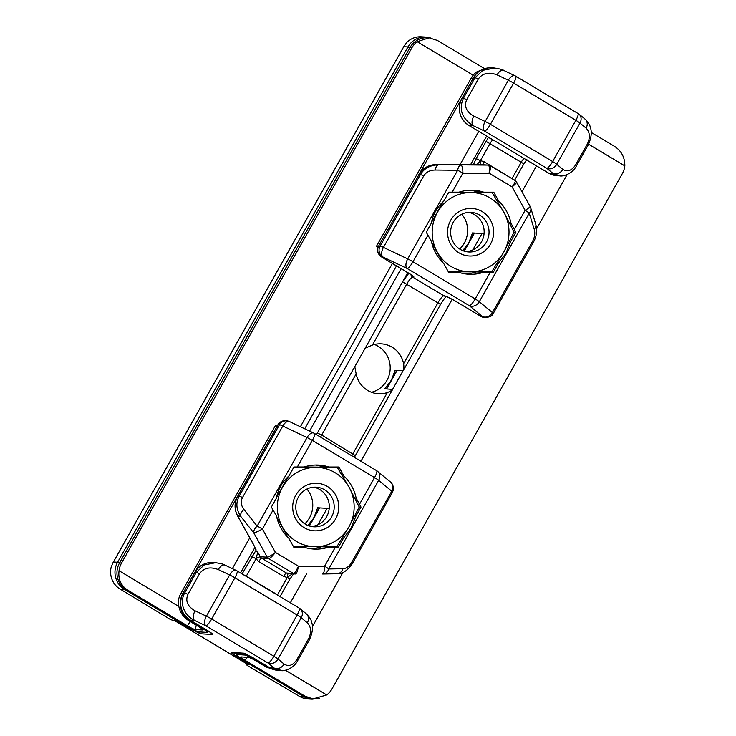 <?xml version="1.0" encoding="UTF-8"?>
<svg xmlns="http://www.w3.org/2000/svg" width="736" height="736" viewBox="0 0 736 736"><rect width="100%" height="100%" fill="white"/><g stroke="black" fill="none" stroke-linecap="round" stroke-linejoin="round"><path stroke-width="1.1" d="M304.787 523.857A24.996 24.205 93.5 0 0 309.479 517.877A24.996 24.205 93.5 0 0 306.94 489.026M313.012 519L308.2 524.98M390.448 381.579L384.68 388.792L392.647 389.427L355.359 455.602L321.696 435.059L356.16 373.888L354.78 366.648L316.452 434.663M407.762 272.614L365.166 348.211L372.398 345.064A24.996 24.205 -86.5 0 1 381.423 343.859A24.996 24.205 -86.5 0 1 403.604 363.731C404.119 367.052 403.917 369.426 403.006 370.843L392.61 389.28C392.187 390.255 390.43 391.35 387.357 392.555A24.996 24.205 -86.5 0 1 378.341 393.76A24.996 24.205 -86.5 0 1 356.16 373.888M371.459 392.279A24.996 24.205 93.5 0 0 386.906 380.457A24.996 24.205 93.5 0 0 374.412 344.476M459.65 249.016A24.996 24.205 93.5 0 0 464.342 243.036A24.996 24.205 93.5 0 0 461.803 214.185M467.875 244.168L463.064 250.139M313.757 487.214A19.844 19.21 -86.5 0 1 326.683 516.626A19.844 19.21 -86.5 0 1 311.328 526.488M468.611 212.373A19.844 19.21 -86.5 0 1 481.546 241.785A19.844 19.21 -86.5 0 1 466.192 251.657M331.586 516.93A19.844 19.21 -86.5 0 1 313.766 526.801A19.844 19.21 -86.5 0 1 298.402 497.076A19.844 19.21 -86.5 0 1 316.213 487.195A19.844 19.21 -86.5 0 1 331.586 516.93M486.45 242.089A19.844 19.21 -86.5 0 1 468.63 251.97A19.844 19.21 -86.5 0 1 453.256 222.235A19.844 19.21 -86.5 0 1 471.077 212.364A19.844 19.21 -86.5 0 1 486.45 242.089M317.179 483.285A23.81 23.055 -86.5 0 1 335.607 518.954A23.81 23.055 -86.5 0 1 314.244 530.812M472.07 208.444A23.81 23.055 -86.5 0 1 490.516 244.122A23.81 23.055 -86.5 0 1 469.136 255.981A23.81 23.055 -86.5 0 1 450.69 220.303A23.81 23.055 -86.5 0 1 472.07 208.444A23.81 23.055 -86.5 0 1 490.461 244.122A23.81 23.055 -86.5 0 1 469.108 255.972M335.653 518.963A23.81 23.055 -86.5 0 1 314.272 530.812A23.81 23.055 -86.5 0 1 295.826 495.135A23.81 23.055 -86.5 0 1 317.207 483.285A23.81 23.055 -86.5 0 1 335.653 518.963M354.78 516L355.948 516.074L351.1 528.098L343.491 538.182L338.431 547.161L328.523 547.161A42.062 40.728 -86.5 0 1 313.738 549.065A42.062 40.728 -86.5 0 1 303.802 547.152L293.756 547.152L288.77 538.163A42.062 40.728 -86.5 0 1 276.506 516.046L271.382 507.058L276.442 498.079C278.033 489.357 282.192 481.997 288.898 475.971L293.958 466.992L304.143 467.001A42.062 40.728 -86.5 0 1 318.927 465.097A42.062 40.728 -86.5 0 1 328.863 467.01L338.91 467.02L343.896 475.999A42.062 40.728 -86.5 0 1 356.16 498.116L361.008 507.095L355.948 516.074M509.643 241.169L510.812 241.242L505.963 253.267L498.355 263.341L493.295 272.32L483.386 272.329A42.062 40.728 -86.5 0 1 468.602 274.234A42.062 40.728 -86.5 0 1 458.666 272.32L448.62 272.311L443.633 263.332A42.062 40.728 -86.5 0 1 431.37 241.215L426.245 232.217L431.305 223.238C432.897 214.526 437.046 207.156 443.762 201.14L448.822 192.16L459.006 192.17A42.062 40.728 -86.5 0 1 473.791 190.265A42.062 40.728 -86.5 0 1 483.727 192.179L493.773 192.179L498.76 201.167A42.062 40.728 -86.5 0 1 511.023 223.284L515.872 232.263L510.812 241.242M178.765 606.455L119.057 570.74A19.844 19.21 -86.5 0 1 121.55 563.04L411.912 47.73A19.844 19.21 -86.5 0 1 417.174 41.685L473.202 75.201M119.057 570.74C117.99 579.103 120.86 585.552 127.668 590.097L187.404 625.83L190.173 621.524M484.509 68.614L437.386 40.425L429.079 37.812L417.174 41.685M429.079 37.812L427.745 37.729A19.844 19.21 93.5 0 0 409.934 47.601L119.563 562.92A19.844 19.21 93.5 0 0 126.482 590.024L186.226 625.756A11.905 1.334 -150.6 0 0 199.162 631.902L206.696 632.362A11.905 1.334 -150.6 0 0 207.11 632.252A11.905 1.334 -150.6 0 0 199.714 626.594L189.759 620.641A19.844 19.21 -86.5 0 1 182.786 593.63M277.684 425.196L275.706 425.077L180.854 593.409A19.844 19.21 93.5 0 0 178.37 601.11C178.314 609.528 181.709 616.014 188.572 620.568L198.518 626.52A7.158 0.8 29.4 0 1 202.98 629.896A7.158 0.8 29.4 0 1 202.722 629.988L195.178 629.519A7.158 0.8 29.4 0 1 187.404 625.83M401.12 268.64L309.571 431.103M365.166 348.211L354.78 366.648M195.031 571.9L237.36 496.772M242.089 573.914L256.008 550.27M485.162 68.494L476.477 72.054A19.844 19.21 93.5 0 0 471.224 78.09L376.372 246.431L378.01 247.416M376.372 246.431L378.414 246.44M461.536 98.918L419.207 174.046M473.349 164.901L476.118 158.59L480.424 160.641L490.204 143.29A3.965 0.892 120.9 0 1 493.129 139.914L524.326 158.58A3.965 0.892 -59.1 0 0 521.401 161.948L511.989 178.646M430.321 37.932A19.844 19.21 93.5 0 0 425.758 37.067L421.397 36.8A19.844 19.21 93.5 0 0 406.953 42.265L404.184 45.917L112.948 562.792L111.164 567.198A19.844 19.21 93.5 0 0 120.134 589.094L124.494 589.37A3.965 0.892 -59.1 0 0 125.065 589.094M281.916 670.616L274.142 668.04L269.808 667.773L252.218 657.248L243.598 653.163L231.693 652.427C230.92 652.602 232.475 653.881 236.348 656.273L303.729 696.578L299.368 696.302L247.655 665.694L246.174 664.562L248.244 664.663L175.223 620.982L170.651 619.638L120.134 589.094M329.213 508.484L317.639 507.776L314.373 516.497M256.045 549.737L253.653 544.925A3.965 0.543 -29 0 0 253.791 544.98L237.719 516.01A3.965 0.543 151 0 1 237.59 515.954C234.204 509.367 234.232 502.78 237.664 496.211L277.941 424.727C279.625 421.995 282.044 420.67 285.209 420.734A7.94 7.682 93.5 0 0 278.079 424.69L277.941 424.727M256.045 550.546L253.791 544.98M251.758 556.766L256.11 558.615C256.846 555.11 257.545 553.214 258.198 552.92L256.496 551.2M408.82 273.249L402.555 281.851L440.533 304.446L403.245 370.622L395.066 370.355L391.81 379.077M484.076 233.652L472.503 232.935L469.237 241.666M486.312 135.838A3.965 0.892 -59.1 0 0 486.386 135.912L493.129 139.914M410.9 274.546A3.965 3.846 93.5 0 0 412.721 277.15L413.715 277.214C414.488 277.03 412.933 275.752 409.06 273.36L381.515 256.882A3.965 0.892 120.9 0 1 381.414 256.855C377.596 254.04 376.657 250.442 378.608 246.082L419.023 174.561A19.844 19.21 -86.5 0 1 435.703 164.643L468.087 164.662A3.965 0.994 -90 0 0 468.078 164.662L476.965 164.662L480.424 160.641L484.122 161.699A3.965 0.892 -59.1 0 0 482.936 164.763M474.324 164.616L468.087 164.662A3.965 0.994 -90 0 0 468.059 164.662M299.368 696.302A19.844 19.21 93.5 0 0 307.823 698.933L312.184 699.2A19.844 19.21 -86.5 0 1 303.729 696.578A3.965 0.892 -59.1 0 0 304.244 696.339M578.064 113.473A7.94 6.688 129.6 0 1 578.938 114.071L515.743 76.167A7.94 1.776 120.9 0 1 513.645 83.094L490.424 124.32A7.94 1.776 120.9 0 1 484.564 131.072L473.239 125.69L468.896 125.424A3.965 0.892 120.9 0 1 468.795 125.396L486.386 135.912A3.965 0.892 -59.1 0 0 486.487 135.948L468.896 125.424A19.844 19.21 -86.5 0 1 461.978 98.32L473.46 77.74C477.59 70.987 483.58 67.675 491.418 67.832A19.844 19.21 93.5 0 0 473.598 77.703L474.959 77.795L463.34 98.403C458.62 109.434 461.923 118.533 473.239 125.69A7.94 4.177 -64.6 0 1 473.818 116.095C466.302 111.762 463.928 106.278 466.688 99.654L478.308 79.037A7.94 0.892 -150.6 0 0 474.959 77.795L482.936 70.288L494.905 68.052M577.953 113.372A7.94 1.776 120.9 0 1 575.865 120.308L513.645 83.094A7.94 0.892 -150.6 0 0 508.374 80.252A7.94 4.177 -64.6 0 1 515.071 75.808L503.737 70.426A7.94 4.177 115.4 0 0 497.039 74.87L508.374 80.252L485.144 121.477L473.818 116.095M578.938 114.071A7.94 6.688 129.6 0 1 579.977 123.078L586.095 128.138A7.94 6.688 -50.4 0 0 585.056 119.122L578.938 114.071M299.313 608.184A7.94 6.688 129.6 0 1 300.187 608.773L306.296 613.833A7.94 6.688 129.6 0 1 307.335 622.84C311.236 626.962 311.632 632.316 308.513 638.922L296.902 659.53A7.94 0.892 29.4 0 1 297.721 660.532C293.36 669.392 282.753 671.342 281.244 670.588L278.263 670.404L269.707 667.745A3.965 0.892 120.9 0 1 269.634 667.672M198.886 631.865A3.965 3.846 93.5 0 0 200.496 633.76L212.391 634.496C213.164 634.322 211.618 633.034 207.736 630.651L190.146 620.126L194.479 620.393L205.813 625.775L268.024 662.989A7.94 1.776 -59.1 0 0 273.884 656.236A7.94 0.892 29.4 0 1 277.996 659.005A7.94 6.688 129.6 0 1 268.024 662.989L274.142 668.04A7.94 6.688 -50.4 0 0 284.114 664.065L277.996 659.005L301.226 617.78L307.335 622.84M189.971 620.025A3.965 0.892 120.9 0 0 190.044 620.098A3.965 0.892 120.9 0 0 190.146 620.126A19.844 19.21 93.5 0 1 183.227 593.023L184.589 593.106C179.556 602.388 183.2 614.615 194.479 620.393A7.94 4.177 -64.6 0 1 195.058 610.806C187.551 606.464 185.178 600.981 187.938 594.357L199.548 573.749C203.844 567.852 210.091 566.462 218.288 569.581L229.623 574.954A7.94 4.177 -64.6 0 1 236.32 570.51L224.986 565.128A7.94 4.177 115.4 0 0 218.288 569.581M299.202 608.074L300.187 608.773A7.94 6.688 129.6 0 1 301.226 617.78A7.94 0.892 29.4 0 0 297.105 615.011A7.94 1.776 -59.1 0 0 299.202 608.074L236.992 570.869A7.94 1.776 -59.1 0 1 234.894 577.797L211.664 619.022A7.94 0.892 -150.6 0 0 206.393 616.179L229.623 574.954A7.94 0.892 29.4 0 1 234.894 577.797L297.105 615.011L273.884 656.236L211.664 619.022A7.94 1.776 -59.1 0 1 205.813 625.775A7.94 4.177 -64.6 0 1 206.393 616.179L195.058 610.806M237.397 653.2L236.578 654.644A11.905 1.334 29.4 0 0 243.975 660.302L303.72 696.035A19.844 19.21 93.5 0 0 312.174 698.666L304.906 696.109L245.171 660.385A7.158 0.8 29.4 0 1 240.736 656.954A7.158 0.8 29.4 0 1 240.976 656.908L248.51 657.377A7.158 0.8 29.4 0 1 256.284 661.066L266.239 667.018L273.783 669.576M236.578 654.644A11.905 1.334 29.4 0 1 236.992 654.534L244.536 654.994A11.905 1.334 29.4 0 1 257.462 661.14L257.766 660.606M293.848 573.5L289.736 579.352L287.27 577.466L277.49 594.817L246.293 576.159L256.073 558.808L258.796 561.586A3.965 0.892 120.9 0 1 261.722 558.21L286.497 573.031A3.965 3.846 93.5 0 0 288.19 573.556L295.136 573.988A3.965 3.846 93.5 0 0 295.357 573.997C296.553 573.868 297.565 571.265 298.411 566.177L275.411 552.423C272.191 556.49 269.946 558.56 268.668 558.642L293.443 573.464C294.676 573.353 296.332 570.924 298.411 566.177L324.622 566.196L335.34 547.17M292.716 573.565L287.27 577.466L283.572 576.408A3.965 0.892 120.9 0 1 286.497 573.031L293.443 573.464A3.965 3.846 93.5 0 0 295.136 573.988L295.357 573.997M452.235 299.239L360.934 461.27M591.183 132.416L614.634 146.436C621.488 150.99 624.892 157.476 624.836 165.894A19.844 19.21 -86.5 0 1 622.343 173.595L331.982 688.914A19.844 19.21 -86.5 0 1 326.72 694.95L313.508 698.749M273.038 669.318A19.844 19.21 93.5 0 1 267.426 667.092L257.462 661.14M484.564 131.072A7.94 4.177 -64.6 0 1 485.144 121.477A7.94 0.892 -150.6 0 1 490.424 124.32L552.635 161.534L575.865 120.308A7.94 0.892 29.4 0 1 579.977 123.078L556.747 164.303A7.94 6.688 129.6 0 1 546.774 168.277L552.892 173.337A7.94 6.688 -50.4 0 0 562.865 169.363L556.747 164.303A7.94 0.892 -150.6 0 0 552.635 161.534A7.94 1.776 120.9 0 1 546.774 168.277L484.564 131.072M557.014 175.692L548.458 173.043L530.868 162.518A3.965 0.892 120.9 0 0 530.969 162.546L548.559 173.07L552.892 173.337L560.013 175.886L557.014 175.692A19.844 19.21 -86.5 0 1 548.559 173.07A3.965 0.892 120.9 0 1 548.458 173.043A3.965 0.892 120.9 0 1 548.384 172.969M224.986 565.128C224.259 564.383 221.15 563.583 215.648 562.718L204.203 564.981L196.208 572.498A7.94 0.892 29.4 0 1 199.548 573.749M243.947 509.496C240.957 505.476 240.479 501.474 242.512 497.508A7.94 0.892 -150.6 0 0 239.163 496.257L279.441 424.773L278.079 424.69L237.802 496.174A19.844 19.21 -86.5 0 0 237.719 516.01L240.571 516.184L253.754 532.827L267.269 557.189C268.576 557.143 271.29 555.551 275.411 552.423L262.402 528.982A7.94 1.095 151 0 1 253.754 532.827A7.94 4.204 -38.4 0 1 257.131 526.139L243.947 509.496A7.94 4.204 141.6 0 0 240.571 516.184C236.192 509.349 235.722 502.706 239.163 496.257L237.664 496.211M312.404 626.64L342.948 572.433M567.125 174.588L536.581 228.795M530.868 162.518L524.326 158.58M376.749 470.764A7.94 6.688 129.6 0 1 377.614 471.353A7.94 6.688 129.6 0 1 378.654 480.369L391.754 491.197A7.94 6.688 -50.4 0 0 390.715 482.181C396.52 490.158 392.242 490.535 392.573 492.2A7.94 0.892 29.4 0 0 391.754 491.197L351.477 562.681C349.186 566.49 346.343 568.496 342.958 568.716A7.94 6.532 89 0 1 336.996 573.758L336.996 573.758A7.94 6.532 89 0 1 336.821 573.758M273.13 509.956L262.402 528.982A7.94 0.892 -150.6 0 0 257.131 526.139L307.05 437.543A7.94 4.177 -64.6 0 1 313.748 433.09L289.487 421.572A7.94 4.177 115.4 0 0 282.79 426.024L307.05 437.543A7.94 0.892 29.4 0 1 312.331 440.386A7.94 1.776 -59.1 0 0 314.419 433.449L376.63 470.663A7.94 1.776 -59.1 0 1 374.541 477.59A7.94 0.892 29.4 0 1 378.654 480.369L328.734 568.965A7.94 6.532 89 0 1 322.773 574.006A7.94 6.532 89 0 1 322.653 574.006A7.94 1.987 -90 0 0 324.622 566.196A7.94 0.892 29.4 0 1 328.734 568.965L342.958 568.716M480.912 316.342A3.965 0.892 -59.1 0 0 480.985 316.416A3.965 0.892 -59.1 0 0 481.086 316.443L482.448 316.526A7.94 7.682 -86.5 0 0 485.824 317.575C494.325 316.121 491.777 314.171 493.23 313.554A7.94 0.892 -150.6 0 0 492.412 312.552L532.689 241.068C534.787 237.102 535.302 233.165 534.235 229.255A7.94 5.86 -17.2 0 0 535.716 224.011L530.72 207.883A7.94 5.86 162.8 0 1 529.239 213.127L479.311 301.723A7.94 6.688 129.6 0 1 469.347 305.698L482.448 316.526A7.94 6.688 -50.4 0 0 492.412 312.552L479.311 301.723A7.94 0.892 29.4 0 0 475.198 298.954L412.988 261.74A7.94 0.892 -150.6 0 0 407.716 258.897L383.447 247.379A7.94 4.177 115.4 0 0 382.867 256.965L407.137 268.484A7.94 4.177 -64.6 0 1 407.716 258.897L457.636 170.301A7.94 3.533 -89.3 0 1 460.966 165.085A7.94 1.987 90 0 1 462.907 173.144L489.118 173.153C489.642 168.047 489.33 165.361 488.198 165.094L435.703 164.643A3.965 0.994 -90 0 0 435.684 164.643C428.352 164.901 422.758 168.222 418.885 174.598M378.608 246.082L419.023 174.561L420.385 174.644C424.12 168.342 430.174 165.076 438.555 164.827A7.94 3.533 -89.3 0 0 435.224 170.034C429.925 170.136 426.098 172.095 423.734 175.895L383.447 247.379A7.94 0.892 -150.6 0 0 380.107 246.128L420.385 174.644A7.94 0.892 29.4 0 1 423.734 175.895M588.607 144.228L624.836 165.894M326.72 694.95L285.43 670.257M516.295 181.902C517.307 182.096 515.918 183.761 512.118 186.907L489.118 173.153C490.875 168.388 491.206 165.885 490.121 165.628L515.09 180.504L516.571 182.031L530.076 206.384A7.94 1.095 -29 0 1 525.127 210.349L514.4 229.374M534.235 229.255L529.239 213.127A7.94 0.892 -150.6 0 0 525.127 210.349L512.118 186.907C515.007 182.822 515.936 180.67 514.896 180.449M535.716 224.011L535.716 224.011C537.418 230.23 536.682 236.247 533.508 242.07A7.94 0.892 29.4 0 0 532.689 241.068M356.16 498.116L354.826 498.033M342.534 475.916L343.896 475.999M328.863 467.01L321.926 466.587A42.062 40.728 93.5 0 0 315.45 465.042M458.666 272.32L448.38 271.888M465.143 273.866A42.062 40.728 93.5 0 0 476.44 271.897L483.386 272.329M303.802 547.152L293.517 546.728M310.279 548.697A42.062 40.728 93.5 0 0 321.586 546.738L328.523 547.161M293.489 546.664L336.867 546.682L348.928 526.902L359.223 507.012L349.094 487.223A39.68 38.419 93.5 0 0 315.91 467.369A39.68 38.419 93.5 0 0 282.55 487.195A39.68 38.419 93.5 0 0 282.376 526.875A39.68 38.419 93.5 0 0 315.569 546.728A39.68 38.419 93.5 0 0 348.928 526.902A39.68 38.419 93.5 0 0 349.094 487.223L337.208 467.323L296.056 467.323M448.353 271.832L491.731 271.842L503.792 252.062L514.087 232.171L503.958 212.382L492.071 192.492L470.773 192.538A39.68 38.419 93.5 0 0 437.405 212.354A39.68 38.419 93.5 0 0 437.239 252.034A39.68 38.419 93.5 0 0 470.433 271.888A39.68 38.419 93.5 0 0 503.792 252.062A39.68 38.419 93.5 0 0 503.958 212.382A39.68 38.419 93.5 0 0 470.773 192.538L450.92 192.482M343.491 538.182L342.304 538.108M321.586 546.738L331.651 546.701M361.008 507.095L359.205 506.984M498.355 263.341L497.168 263.267M476.44 271.897L493.295 272.32M483.727 192.179L476.781 191.746A42.062 40.728 93.5 0 0 470.313 190.201M511.023 223.284L509.689 223.201M497.398 201.084L498.76 201.167M331.623 546.738L338.431 547.161M288.264 476.56L276.598 497.306M276.736 517.104L287.942 537.354M431.6 242.264L442.805 262.522M443.127 201.719L431.462 222.474M304.216 466.983L337.208 467.323M514.068 232.144L515.872 232.263M459.08 192.142L492.071 192.492M392.426 263.442L300.398 426.751M396.511 265.889L304.713 428.803M119.563 562.92L121.55 563.04M411.912 47.73L409.934 47.601M196.319 625.204L195.178 629.519M188.572 620.568L189.759 620.641M127.668 590.097L126.482 590.024M249.725 537.832L232.374 568.634M200.017 626.06L199.714 626.594M478.768 131.358L460 164.652M430.358 37.932L425.758 37.067A19.844 19.21 93.5 0 0 407.946 46.948L409.878 47.702M192.593 629.271A3.965 0.892 -59.1 0 1 191.875 629.666L124.494 589.37A19.844 19.21 93.5 0 1 117.576 562.267L113.408 562.01L403.779 46.69L407.946 46.948L117.576 562.267L119.508 563.012M316.48 434.682L317.382 433.007L321.696 435.059A7.94 1.776 120.9 0 0 320.611 437.156M212.391 634.496A3.965 3.846 -86.5 0 1 210.827 632.702M372.398 345.064L406.87 283.894A7.94 1.776 120.9 0 1 412.721 277.15L443.918 295.808A7.94 1.776 -59.1 0 0 438.067 302.56L403.604 363.731M476.118 158.59L488.52 137.255M191.875 629.666L200.496 633.76M182.832 593.529L180.854 593.409M251.905 556.508L256.11 558.615A3.965 0.543 -29 0 1 260.323 556.756L258.198 552.92M242.862 574.384L246.293 576.159A3.965 0.892 120.9 0 0 246.183 576.362M387.357 392.555L352.894 453.716A7.94 1.776 -59.1 0 0 351.808 455.814M413.715 277.214A3.965 3.846 -86.5 0 1 412.151 275.42M471.224 78.09L473.193 78.218M486.487 135.948L490.664 138.764M485.889 141.248L523.866 163.843L514.63 180.228M475.971 158.847A3.965 0.552 29 0 1 480.286 160.761A3.965 0.994 90 0 0 481.261 164.662L488.198 165.094A3.965 3.846 93.5 0 1 488.428 165.103L481.491 164.671A3.965 3.846 93.5 0 0 481.261 164.662L476.965 164.662M237.277 655.684A3.965 0.892 120.9 0 1 236.348 656.273M243.598 653.163A3.965 3.846 -86.5 0 0 245.024 653.66L233.386 652.952A3.965 3.846 -86.5 0 1 231.693 652.427M278.263 670.404A19.844 19.21 93.5 0 1 269.808 667.773A3.965 0.892 120.9 0 1 269.707 667.745L245.281 653.688M317.897 524.786L327.161 508.364M319.617 507.895L309.414 526.01M260.323 556.756A3.965 3.846 93.5 0 0 261.722 558.21L268.668 558.642A3.965 3.846 93.5 0 1 267.269 557.189L260.323 556.756M258.796 561.586L283.572 576.408M397.054 370.475L386.667 388.912M474.481 233.064L464.278 251.169M472.76 249.955L482.016 233.524M510.398 177.698L484.122 161.699M586.095 128.138C589.987 132.25 590.382 137.614 587.264 144.21L575.653 164.827C571.706 170.743 567.447 172.252 562.865 169.363M585.056 119.122C588.156 122.305 589.849 124.826 590.134 126.675C592.121 131.772 591.44 137.954 588.082 145.213A7.94 0.892 -150.6 0 0 587.264 144.21M478.308 79.037C482.595 73.149 488.842 71.76 497.039 74.87M473.46 77.74L461.978 98.32L463.34 98.403A7.94 0.892 29.4 0 1 466.688 99.654M244.536 654.994L245.244 653.734M237.737 653.218L236.992 654.534M296.902 659.53C292.956 665.445 288.696 666.963 284.114 664.065M187.938 594.357A7.94 0.892 -150.6 0 0 184.589 593.106L196.208 572.498L194.847 572.415A19.844 19.21 -86.5 0 1 212.667 562.534C204.829 562.387 198.84 565.69 194.709 572.452L183.089 593.06L194.709 572.452M290.343 602.784L306.562 573.997M246.698 663.762L246.256 664.544M279.892 596.528L277.49 594.817A3.965 0.892 -59.1 0 0 277.38 595.028M288.365 573.565A3.965 0.994 -90 0 0 287.408 577.346L289.864 579.122M521.962 191.737L536.516 165.894M453.532 299.966L481.086 316.443A7.94 7.682 93.5 0 0 484.463 317.492L480.985 316.416L453.431 299.938A3.965 0.892 -59.1 0 0 453.532 299.966L444.912 295.872A3.965 3.846 93.5 0 0 446.338 296.369M427.984 235.124L412.988 261.74A7.94 1.776 -59.1 0 1 407.137 268.484L469.347 305.698A7.94 1.776 -59.1 0 0 475.198 298.954L490.204 272.329M381.515 256.882L382.867 256.965A7.94 7.682 93.5 0 1 380.107 246.128L378.746 246.045A7.94 7.682 93.5 0 0 381.515 256.882M444.912 295.872L443.918 295.808A3.965 3.846 -86.5 0 0 445.611 296.341L446.384 296.387M412.574 275.66L381.414 256.855A3.965 0.892 120.9 0 1 381.331 256.772M304.906 696.109L303.72 696.035M267.426 667.092L266.239 667.018M559.995 175.876C561.513 176.64 572.111 174.69 576.472 165.83A7.94 0.892 -150.6 0 0 575.653 164.827M306.296 613.833C309.405 617.007 311.098 619.528 311.374 621.377C313.37 626.474 312.69 632.656 309.332 639.924A7.94 0.892 -150.6 0 0 308.513 638.922M530.969 162.546L525.587 159.657M297.326 467.001L312.331 440.386L374.541 477.59L359.545 504.215M247.158 657.294L245.171 660.385M242.512 497.508L282.79 426.024A7.94 0.892 -150.6 0 0 279.441 424.773A7.94 7.682 -86.5 0 1 289.101 421.434M452.189 192.17L462.907 173.144A7.94 0.892 -150.6 0 0 457.636 170.301L435.224 170.034M322.635 574.006L336.996 573.758C341.946 574.374 347.042 571.007 352.296 563.684A7.94 0.892 -150.6 0 0 351.477 562.681M207.11 632.252L207.929 630.798M240.516 572.976L254.923 547.4M486.68 136.096L470.589 164.652M183.089 593.06C178.213 604.035 180.532 613.042 190.044 620.098L211.25 632.951M491.418 67.832L494.417 68.016C499.9 68.871 503.01 69.681 503.737 70.426M248.179 664.645L175.186 620.982M515.743 76.167L515.071 75.808M312.184 699.2L319.387 698.243M253.653 544.925L237.59 515.954M474.14 233.036L463.984 251.077M396.713 370.456L386.326 388.893M319.286 507.877L309.12 525.918M289.736 579.352L280.02 596.602M453.431 299.938L446.605 296.396M468.078 164.662L435.684 164.643M468.795 125.396C459.282 118.34 456.964 109.324 461.84 98.357M576.472 165.83L588.082 145.213M309.332 639.924L297.721 660.532M355.359 455.602L354.412 457.369M246.174 664.562L246.643 663.725M215.666 562.718L212.667 562.534M446.853 296.13C445.446 297.059 443.339 299.828 440.533 304.446M526.838 159.537L523.866 163.843M376.63 470.663L390.715 482.181M236.992 570.869L236.32 570.51M285.209 420.734L289.487 421.572M485.824 317.575L484.463 317.492M314.419 433.449L313.748 433.09M352.296 563.684L392.573 492.2M493.23 313.554L533.508 242.07M488.428 165.103L490.332 165.692M530.72 207.883L530.076 206.384"/></g></svg>
